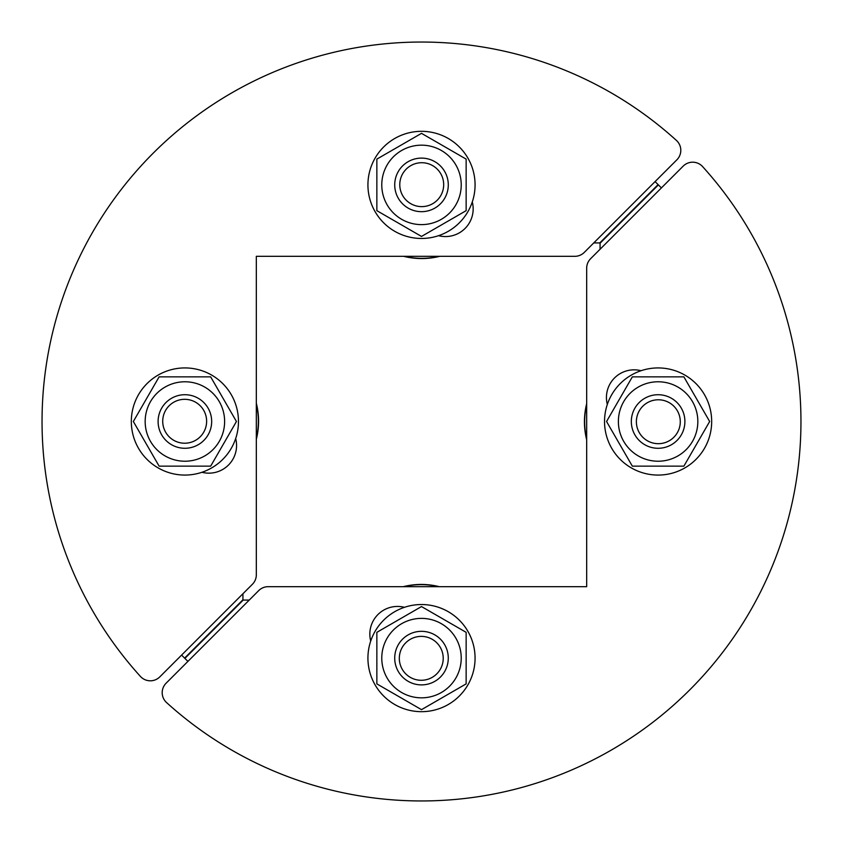 <?xml version="1.0" encoding="UTF-8"?>
<svg xmlns="http://www.w3.org/2000/svg" width="843" height="843" viewBox="0 0 843 843"><rect width="100%" height="100%" fill="white"/><g stroke="black" fill="none" stroke-linecap="round" stroke-linejoin="round"><path stroke-width="1.26" d="M584.283 252.394L676.887 159.801A13.393 13.393 0 0 0 676.413 140.412A379.466 379.466 0 0 0 153.184 153.184A379.466 379.466 0 0 0 140.412 676.413A13.393 13.393 0 0 0 159.801 676.887L252.394 584.283A13.393 13.393 0 0 0 256.325 574.821L256.325 256.325L574.821 256.325A13.393 13.393 0 0 0 584.283 252.394L593.757 242.932L599.773 242.932L658.109 184.596A334.819 334.819 0 0 0 655.074 181.614M181.614 655.074A334.819 334.819 0 0 0 184.596 658.109L242.932 599.773L242.932 593.757L252.394 584.283M258.717 590.606L166.113 683.199A13.393 13.393 0 0 0 166.587 702.588A379.466 379.466 0 0 0 689.816 689.816A379.466 379.466 0 0 0 702.588 166.587A13.393 13.393 0 0 0 683.199 166.113L590.606 258.717A13.393 13.393 0 0 0 586.675 268.179L586.675 586.675L268.179 586.675A13.393 13.393 0 0 0 258.717 590.606L249.243 600.068L243.227 600.068L184.891 658.404A334.819 334.819 0 0 0 187.926 661.386M661.386 187.926A334.819 334.819 0 0 0 658.404 184.891L600.068 243.227L600.068 249.243L590.606 258.717M472.28 201.941A27.682 27.682 0 0 1 438.55 235.682M235.682 438.55A27.682 27.682 0 0 1 201.941 472.28M256.325 574.821L256.325 256.325L574.821 256.325M370.72 641.059A27.682 27.682 0 0 1 404.45 607.318M607.318 404.45A27.682 27.682 0 0 1 641.059 370.72M586.675 268.179L586.675 586.675L268.179 586.675M448.286 184.891A26.786 26.786 0 0 0 408.107 161.698A26.786 26.786 0 0 0 408.107 208.084A26.786 26.786 0 0 0 448.286 184.891M421.5 145.165A39.737 39.737 0 0 0 387.095 204.765A39.737 39.737 0 0 0 455.905 204.765A39.737 39.737 0 0 0 421.5 145.165M466.147 159.116L466.147 210.666L421.5 236.44L376.853 210.666L376.853 159.116L421.5 133.342L466.147 159.116M449.013 138.926A53.573 53.573 0 0 0 367.938 184.048A53.573 53.573 0 0 0 447.549 231.709A53.573 53.573 0 0 0 449.013 138.926M443.681 184.67A21.95 21.95 0 0 1 410.752 203.679A21.95 21.95 0 0 1 410.752 165.66A21.95 21.95 0 0 1 443.681 184.67M403.702 256.325A73.878 73.878 0 0 0 439.751 256.325M438.813 256.325A73.657 73.657 0 0 1 404.64 256.325M184.891 394.714A26.786 26.786 0 0 0 161.698 434.893A26.786 26.786 0 0 0 208.084 434.893A26.786 26.786 0 0 0 184.891 394.714M145.165 421.5A39.737 39.737 0 0 0 204.765 455.905A39.737 39.737 0 0 0 204.765 387.095A39.737 39.737 0 0 0 145.165 421.5M159.116 376.853L210.666 376.853L236.44 421.5L210.666 466.147L159.116 466.147L133.342 421.5L159.116 376.853M138.926 393.987A53.573 53.573 0 0 0 184.048 475.062A53.573 53.573 0 0 0 231.709 395.451A53.573 53.573 0 0 0 138.926 393.987M184.67 399.319A21.95 21.95 0 0 1 203.679 432.248A21.95 21.95 0 0 1 165.66 432.248A21.95 21.95 0 0 1 184.67 399.319M256.325 439.298A73.878 73.878 0 0 0 256.325 403.249M256.325 404.187A73.657 73.657 0 0 1 256.325 438.36M394.714 658.109A26.786 26.786 0 0 0 434.893 681.302A26.786 26.786 0 0 0 434.893 634.916A26.786 26.786 0 0 0 394.714 658.109M421.5 697.835A39.737 39.737 0 0 0 455.905 638.235A39.737 39.737 0 0 0 387.095 638.235A39.737 39.737 0 0 0 421.5 697.835M376.853 683.884L376.853 632.334L421.5 606.56L466.147 632.334L466.147 683.884L421.5 709.658L376.853 683.884M393.987 704.074A53.573 53.573 0 0 0 475.062 658.952A53.573 53.573 0 0 0 395.451 611.291A53.573 53.573 0 0 0 393.987 704.074M399.319 658.33A21.95 21.95 0 0 1 432.248 639.321A21.95 21.95 0 0 1 432.248 677.34A21.95 21.95 0 0 1 399.319 658.33M439.298 586.675A73.878 73.878 0 0 0 403.249 586.675M404.187 586.675A73.657 73.657 0 0 1 438.36 586.675M658.109 448.286A26.786 26.786 0 0 0 681.302 408.107A26.786 26.786 0 0 0 634.916 408.107A26.786 26.786 0 0 0 658.109 448.286M697.835 421.5A39.737 39.737 0 0 0 638.235 387.095A39.737 39.737 0 0 0 638.235 455.905A39.737 39.737 0 0 0 697.835 421.5M683.884 466.147L632.334 466.147L606.56 421.5L632.334 376.853L683.884 376.853L709.658 421.5L683.884 466.147M704.074 449.013A53.573 53.573 0 0 0 658.952 367.938A53.573 53.573 0 0 0 611.291 447.549A53.573 53.573 0 0 0 704.074 449.013M658.33 443.681A21.95 21.95 0 0 1 639.321 410.752A21.95 21.95 0 0 1 677.34 410.752A21.95 21.95 0 0 1 658.33 443.681M586.675 403.702A73.878 73.878 0 0 0 586.675 439.751M586.675 438.813A73.657 73.657 0 0 1 586.675 404.64"/></g></svg>
